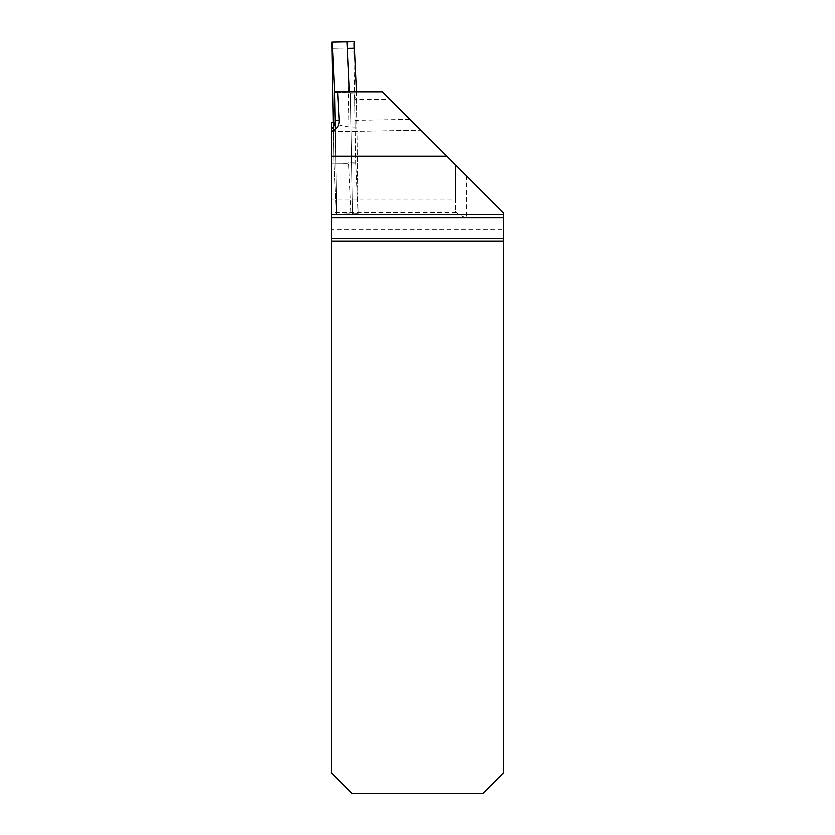 <?xml version="1.0" encoding="UTF-8"?>
<svg xmlns="http://www.w3.org/2000/svg" width="835" height="835" viewBox="0 0 835 835"><rect width="100%" height="100%" fill="white"/><g stroke="black" fill="none" stroke-linecap="round" stroke-linejoin="round"><path stroke-width="0.63" stroke-dasharray="4.17 3.13" d="M331.881 42.136L354.228 41.75M356.566 91.756L358.194 213.791L356.441 91.756L382.357 91.756L390.029 99.428L354.791 99.428L356.566 91.756M332.57 48.336L353.883 47.96L353.779 41.76L355.804 162.105L358.194 213.791L355.856 163.869L355.199 127.056L349.03 126.878C341.014 125.657 335.753 124.238 333.259 122.62M334.637 92.622L348.602 91.756L334.637 92.622M333.969 163.055L333.332 126.878L333.969 163.128L347.496 163.253L348.675 163.994L351.003 213.917L358.194 213.791L351.003 213.917L348.675 163.994L347.235 163.316L333.969 163.128L347.235 163.316L349.646 162.209L347.496 163.253L331.359 163.107L331.359 214.251L336.755 214.157L335.284 129.456M331.359 163.107L331.359 214.251L351.003 213.917L336.359 214.167L333.969 163.128L336.359 214.167L358.706 213.781L336.755 214.157L335.127 120.647M353.821 48.649L347.673 48.754L349.03 126.878M350.439 92.988L352.547 213.885L350.439 92.988L347.965 91.965L350.439 92.988L356.597 92.883L350.439 92.988M347.673 48.754L353.873 48.649M331.359 199.137L331.359 229.834L503.641 229.834L503.641 213.04L455.399 164.798L455.399 211.464L455.399 199.137L331.359 199.137L331.359 122.244M331.359 229.834L331.359 772.573L352.036 793.25L482.964 793.25L503.641 772.573L503.641 229.834M455.399 211.464L456.244 212.591C458.185 214.637 461.588 216.411 466.421 217.904L466.421 175.82M503.641 217.904L466.421 217.904M455.399 199.137L455.399 164.798L390.029 99.428M409.943 119.342L355.157 120.303L354.791 99.428M355.157 120.303L355.199 127.056M356.441 91.756L334.637 91.756M334.605 91.892L346.389 91.756M503.641 214.418L331.359 214.418M331.359 163.169L333.969 163.128M331.359 131.742L420.788 130.187L331.359 131.742M353.779 41.76L332.278 42.136M355.804 162.105L349.646 162.209L355.804 162.105M348.675 163.994L355.856 163.869L348.675 163.994M348.237 92.017L334.637 92.685L348.237 92.017M353.883 47.96L331.986 48.336M456.244 212.591L331.359 212.591M331.359 226.097L503.641 226.097"/><path stroke-width="1.25" d="M348.602 91.756L356.545 91.109L354.228 41.75L331.881 42.136L333.332 126.878L333.259 122.62L331.359 122.244L331.359 772.573L352.036 793.25L482.964 793.25L503.641 772.573L503.641 241.284L331.359 241.284M356.545 91.109L356.566 91.756M332.57 48.336L331.986 48.336L332.278 42.136L334.637 92.622L335.127 120.647A11.022 11.022 -91 0 1 331.359 129.143M347.047 41.875L349.354 91.234M335.284 129.456L334.637 91.756L382.357 91.756L503.641 213.04L503.641 217.862L331.359 217.862M331.359 238.528L503.641 238.528L503.641 217.862M503.641 238.528L503.641 241.284M337.695 91.756L339.208 120.584C339.135 126.075 336.526 129.686 331.359 131.429M331.359 156.166L446.767 156.166M503.641 214.418L331.359 214.418M335.127 120.647L339.208 120.584"/></g></svg>
